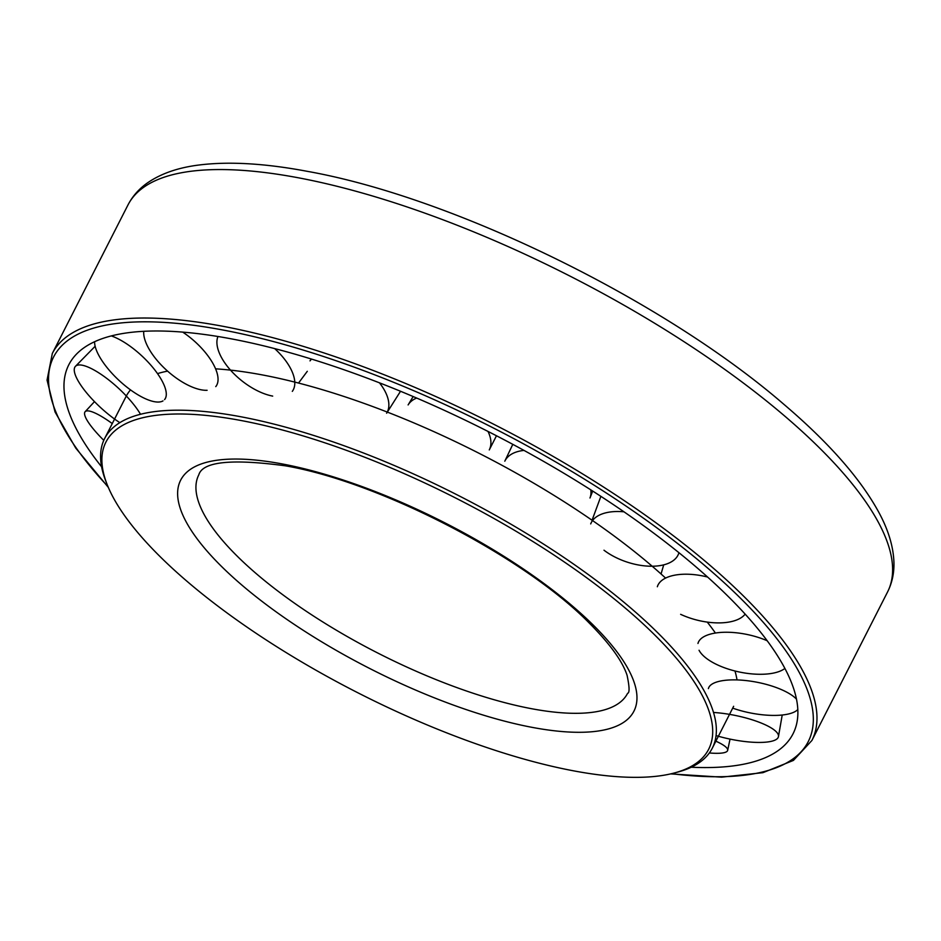 <?xml version="1.0" encoding="UTF-8"?>
<svg xmlns="http://www.w3.org/2000/svg" width="941" height="941" viewBox="0 0 941 941"><rect width="100%" height="100%" fill="white"/><g stroke="black" fill="none" stroke-linecap="round" stroke-linejoin="round"><path stroke-width="1.41" d="M673.85 773.114L677.202 772.232A340.995 109.85 -153 0 0 712.302 748.166A340.995 109.85 -153 0 0 666.616 641.833A340.995 109.85 -153 0 0 345.229 446.163A340.995 109.85 -153 0 0 104.639 438.541A340.995 109.85 -153 0 0 105.804 481.086L107.062 484.309A338.254 108.968 -153 0 0 151.23 547.58A338.254 108.968 -153 0 0 673.85 773.114A338.254 108.968 -153 0 0 663.358 643.762A338.254 108.968 -153 0 0 293.874 433.189A338.254 108.968 -153 0 0 107.062 484.309M737.015 679.92A340.995 109.85 -153 0 0 734.968 670.992M715.407 633.022A340.995 109.85 -153 0 0 707.256 622.095M665.593 578.092A340.995 109.85 -153 0 0 215.583 368.837M167.58 371.119A340.995 109.85 -153 0 0 157.5 373.612M130.481 389.868A340.995 109.85 -153 0 0 126.317 396.008M691.235 767.233A406.418 130.917 -153 0 0 797.239 720.794A406.418 130.917 -153 0 0 738.591 607.063A406.418 130.917 -153 0 0 374.165 380.787A406.418 130.917 -153 0 0 76.856 353.745A406.418 130.917 -153 0 0 101.593 466.795M709.361 752.965A46.403 8.751 -166.4 0 0 719.206 753.27A46.403 8.751 -166.4 0 0 727.664 750.353A46.403 8.751 -166.4 0 0 715.866 741.179M716.066 735.58A46.403 12.115 -168.4 0 0 775.96 739.626A46.403 12.115 -168.4 0 0 778.454 736.603A46.403 12.115 -168.4 0 0 713.513 712.466M796.486 699.151A46.403 15.703 -169 0 0 747.236 680.708A46.403 15.703 -169 0 0 708.397 688.636M767.209 640.762A46.403 19.161 -168.2 0 0 697.963 643.479M707.597 577.045A46.403 22.161 -165.7 0 0 657.347 586.749M623.977 511.81A46.403 24.407 -161.7 0 0 590.713 523.914M523.996 450.41A46.403 25.678 -156.6 0 0 504.799 461.196L512.798 444.34M416.663 398.055A46.403 25.842 -151 0 0 408.112 404.936L413.158 396.549M311.565 359.097A46.403 24.889 -145.7 0 0 310.001 360.874L311.353 359.027M217.959 336.502A46.403 22.913 -141.3 0 0 231.392 371.107A46.403 22.913 -141.3 0 0 272.69 396.102M143.738 331.314A46.403 20.114 -138.4 0 0 165.651 369.366A46.403 20.114 -138.4 0 0 207.102 390.292M94.606 341.724A46.403 16.75 -137.1 0 0 122.459 383.493A46.403 16.75 -137.1 0 0 162.993 400.901M140.515 414.275A46.403 13.162 -137.3 0 0 105.451 377.435A46.403 13.162 -137.3 0 0 75.48 366.296A46.403 13.162 -137.3 0 0 74.315 368.837A46.403 13.162 -137.3 0 0 119.848 422.65M112.261 423.568A46.403 9.692 -138.9 0 0 85.161 411.688A46.403 9.692 -138.9 0 0 86.243 418.78A46.403 9.692 -138.9 0 0 103.792 440.329M164.546 399.619A46.403 16.75 -137.1 0 0 152.43 367.014A46.403 16.75 -137.1 0 0 111.332 335.913M215.76 386.622A46.403 20.114 -138.4 0 0 182.707 332.114M292.31 391.362A46.403 22.913 -141.3 0 0 274.654 348.593M386.633 413.205A46.403 24.889 -145.7 0 0 379.47 382.834M496.472 435.765L489.273 449.916A46.403 25.842 -151 0 0 488.014 431.437M592.689 491.061L589.983 498.001A46.403 25.678 -156.6 0 0 590.795 489.849M603.993 550.214A46.403 24.407 -161.7 0 0 649.184 566.188A46.403 24.407 -161.7 0 0 678.837 552.99A46.403 24.407 -161.7 0 0 678.92 552.685L678.837 552.99M680.637 614.332A46.403 22.161 -165.7 0 0 745.154 614.12M699.045 650.266A46.403 19.161 -168.2 0 0 739.179 671.968A46.403 19.161 -168.2 0 0 784.9 668.439M732.698 708.138A46.403 15.703 -169 0 0 797.815 709.538M198.798 474.829A240.625 77.515 -153 0 0 231.039 549.862A240.625 77.515 -153 0 0 531.618 708.714A240.625 77.515 -153 0 0 627.6 693.317C629.705 692.941 629.529 686.93 627.071 675.273C622.46 661.158 609.803 643.703 589.113 622.907C524.231 556.801 379.905 482.086 285.476 465.83C231.592 458.596 202.703 461.608 198.798 474.829M282.1 463.913A254.376 81.949 -153 0 0 214.724 559.507A254.376 81.949 -153 0 0 532.477 727.428A254.376 81.949 -153 0 0 599.864 631.834A254.376 81.949 -153 0 0 282.1 463.913M887.539 592.018A426.249 137.315 -153 0 0 830.433 459.102A426.249 137.315 -153 0 0 297.979 177.72A426.249 137.315 -153 0 0 127.964 204.985C132.528 196.175 139.056 188.788 147.561 182.825C161.158 173.473 178.437 167.522 199.374 164.969C229.204 161.287 265.174 163.405 307.284 171.333C453.362 197.328 663.417 300.085 783.747 404.218C828.327 442.164 859.851 477.91 878.341 511.457C888.269 529.501 893.468 546.627 893.95 562.812C894.173 573.316 892.044 583.044 887.539 592.018L811.907 740.473A426.249 137.315 -153 0 0 754.788 607.557A426.249 137.315 -153 0 0 222.335 326.186A426.249 137.315 -153 0 0 52.32 353.451L47.05 380.105L55.048 411.982L75.727 448.069L108.309 487.367M671.486 773.702A423.497 136.421 -153 0 0 740.273 598.017A423.497 136.421 -153 0 0 222.511 329.926A423.497 136.421 -153 0 0 107.98 486.579M733.639 706.291L712.302 748.166M125.976 396.667L104.639 438.541M127.964 204.985L52.32 353.451M670.639 773.89L721.594 777.16L762.939 772.667L793.428 760.41L811.907 740.473M730.04 739.108L727.664 750.353M782.218 715.007L778.454 736.603M663.711 564.847L661.053 573.986M600.876 496.342L592.065 520.232M94.5 401.619L85.161 411.688M95.147 346.264L75.48 366.296M307.295 371.307L298.52 383.058M400.525 391.268L387.339 412.099"/></g></svg>
